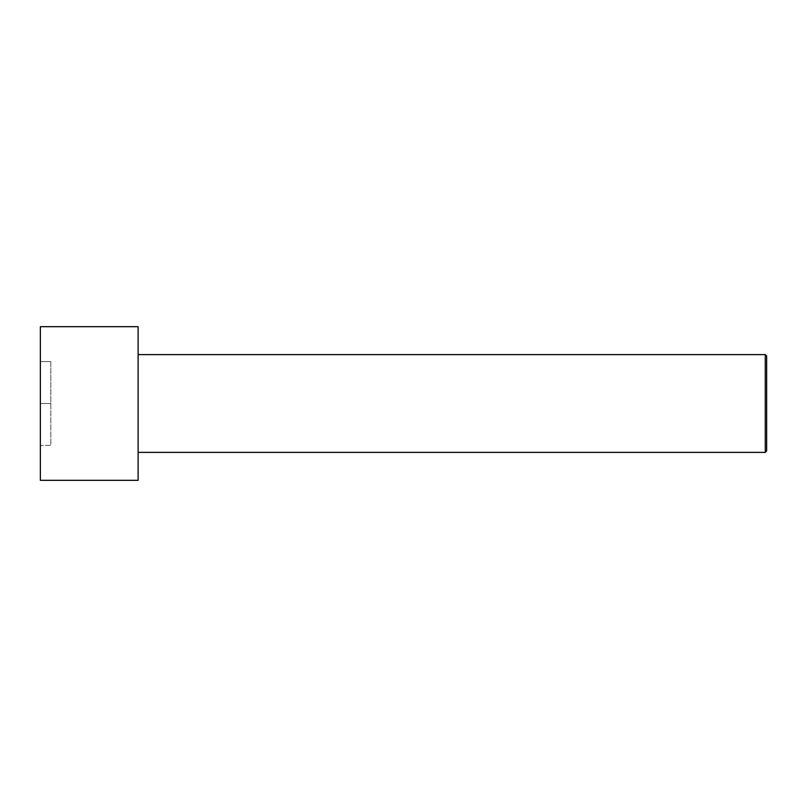 <?xml version="1.0" encoding="UTF-8"?>
<svg xmlns="http://www.w3.org/2000/svg" width="807" height="807" viewBox="0 0 807 807"><rect width="100%" height="100%" fill="white"/><g stroke="black" fill="none" stroke-linecap="round" stroke-linejoin="round"><path stroke-width="0.61" stroke-dasharray="4.04 3.03" d="M138.118 354.616L138.118 452.384L138.118 354.616M40.35 326.684L40.35 480.316L40.35 326.684M40.35 403.5L40.35 361.597L40.35 445.403L40.35 361.597L50.821 361.597L40.35 361.597L50.821 361.597L50.821 403.5L40.35 403.5L50.821 403.5L50.821 445.403L40.35 445.403L40.35 403.5L40.35 445.403L50.821 445.403L40.35 445.403L50.821 445.403L50.821 403.5L40.35 403.5L50.821 403.5L50.821 361.597L40.35 361.597L40.35 403.5M138.118 326.684L138.118 480.316L138.118 326.684M765.258 354.616L765.258 452.384L765.258 354.616M766.65 450.992L766.65 356.008L766.65 450.992M50.821 361.597L50.821 445.403L50.821 361.597"/><path stroke-width="1.21" d="M766.65 450.992L766.65 356.008L765.258 354.616L765.258 452.384L766.65 450.992L765.258 452.384L765.258 354.616L138.118 354.616L765.258 354.616L766.65 356.008L766.65 450.992M138.118 452.384L765.258 452.384L138.118 452.384M138.118 480.316L138.118 326.684L40.35 326.684L40.35 480.316L138.118 480.316L40.35 480.316L40.35 326.684L138.118 326.684L138.118 480.316"/></g></svg>
